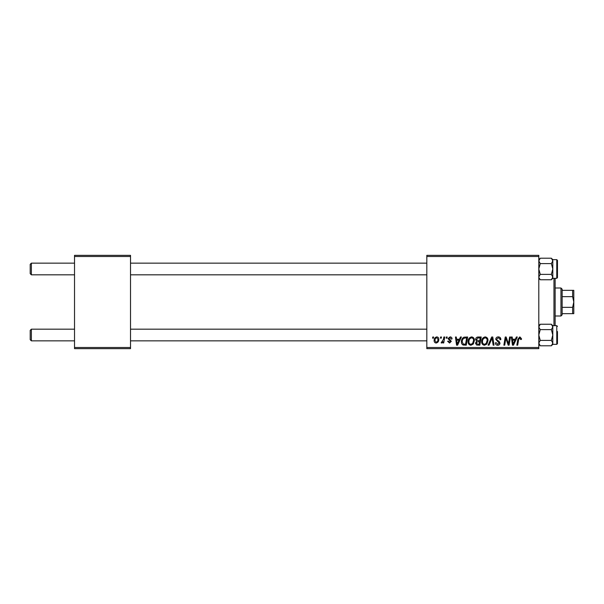 <?xml version="1.0" encoding="UTF-8"?>
<svg xmlns="http://www.w3.org/2000/svg" width="604" height="604" viewBox="0 0 604 604"><rect width="100%" height="100%" fill="white"/><g stroke="black" fill="none" stroke-linecap="round" stroke-linejoin="round"><path stroke-width="0.91" d="M426.817 255.341L538.806 255.341L538.806 256.504L426.817 256.504L426.817 255.341M468.07 341.63C468.055 339.04 469.24 337.455 471.633 336.889C473.513 337.236 474.442 338.406 474.434 340.422L473.317 344.031L470.894 345.269C468.953 344.914 468.017 343.699 468.07 341.63M459.47 339.221L460.474 336.994L461.396 336.994L457.598 345.163L456.564 345.163L455.446 336.994L456.299 336.994L456.571 339.221L459.47 339.221M519.848 336.889L521.516 338.693L521.441 339.433L520.595 339.539L519.795 337.847L518.677 339.38L517.696 345.163L516.843 345.163L517.847 339.176L519.848 336.889M495.748 339.289C495.899 337.757 496.76 336.957 498.308 336.889C500.021 336.979 500.867 337.9 500.837 339.652L499.991 339.75L499.772 338.55L498.255 337.847L496.594 339.214L496.82 339.924L499.032 341.313L499.991 343.102C499.886 344.499 499.123 345.224 497.704 345.269C496.231 345.178 495.431 344.386 495.318 342.898L496.171 342.634L497.734 344.31L499.146 343.155L495.748 339.289M488.115 345.163L491.686 336.994L492.766 336.994L494.019 345.163L493.158 345.163L492.094 338.164L489.029 345.163L488.115 345.163M481.645 341.63C481.63 339.04 482.815 337.455 485.201 336.889C487.081 337.236 488.017 338.406 488.009 340.422L486.892 344.031L484.468 345.269C482.528 344.914 481.584 343.699 481.645 341.63M432.562 338.164L432.758 336.994L433.604 336.994L433.43 338.164L432.562 338.164M426.817 347.496L538.806 347.496L538.806 348.659L426.817 348.659L426.817 256.504M538.806 347.496L538.806 256.504M475.597 339.539C475.703 338.029 476.481 337.183 477.953 336.994L481.222 336.994L479.84 345.163L476.616 345.027L475.491 343.178L476.616 341.184L475.597 339.539M515.363 339.221L516.36 336.994L517.281 336.994L513.491 345.163L512.449 345.163L511.331 336.994L512.184 336.994L512.456 339.221L515.363 339.221M508.757 341.977L509.633 336.994L510.493 336.994L509.096 345.163L508.198 345.163L505.865 338.232L504.725 345.163L503.864 345.163L505.246 336.994L506.144 336.994L508.493 343.91L508.757 341.977M450.033 336.889C451.324 336.941 452.003 337.613 452.056 338.904L451.211 339.116L449.988 337.628L448.878 338.542L451.316 341.351L449.535 343.042L447.602 341.237L448.455 341.132L449.572 342.294L450.463 341.479L448.025 338.61L450.033 336.889M463.917 337.191L467.647 336.994L466.265 345.163L463.192 345.058C461.886 344.416 461.29 343.344 461.388 341.819C461.343 339.735 462.181 338.195 463.917 337.191M434.133 340.558C434.087 338.565 434.963 337.342 436.783 336.889C438.126 337.07 438.798 337.855 438.798 339.259C438.881 341.328 437.983 342.589 436.118 343.042C434.759 342.823 434.095 342 434.133 340.558M440.407 338.164L440.603 336.994L441.456 336.994L441.275 338.164L440.407 338.164M443.442 339.373L443.872 336.994L444.733 336.994L443.736 342.936L442.875 342.936L443.087 341.705L441.713 343.042L441.131 342.823L443.442 339.373M446.137 338.164L446.333 336.994L447.179 336.994L447.005 338.164L446.137 338.164M74.526 255.341L130.524 255.341L130.524 256.504L74.526 256.504L74.526 255.341M130.524 347.496L130.524 348.659L74.526 348.659L74.526 347.496L130.524 347.496L130.524 256.504M74.526 347.496L74.526 256.504M479.146 344.204L479.568 341.66L476.813 342L476.345 343.14L477.689 344.204L479.146 344.204M479.735 340.709L480.203 337.953L477.772 337.991L476.45 339.561L477.938 340.709L479.735 340.709M486.22 343.404L487.156 340.384C487.171 338.942 486.499 338.097 485.14 337.847C483.328 338.391 482.445 339.682 482.49 341.721C482.46 343.185 483.125 344.046 484.491 344.31L486.22 343.404M513.762 342.596L514.895 340.18L512.577 340.18L513.09 344.265L513.762 342.596M457.877 342.596L459.01 340.18L456.692 340.18L457.198 344.265L457.877 342.596M465.571 344.204L466.628 337.953L465.533 337.953C463.283 338.157 462.188 339.463 462.241 341.872L463.26 344.069L465.571 344.204M472.645 343.404L473.581 340.384C473.596 338.942 472.924 338.097 471.565 337.847C469.753 338.391 468.87 339.682 468.915 341.721C468.885 343.185 469.55 344.046 470.916 344.31L472.645 343.404M436.148 342.294C437.432 341.826 438.036 340.845 437.953 339.35L436.775 337.628C435.529 338.127 434.933 339.101 434.986 340.558L436.148 342.294M30.2 339.682L30.2 330.35L31.37 329.18L31.37 340.845L30.2 339.682M426.817 329.18L130.524 329.18M74.526 329.18L31.37 329.18L30.2 330.35M426.817 340.845L130.524 340.845M74.526 340.845L31.37 340.845M31.37 274.82L30.2 273.65L30.2 264.318L31.37 263.155L31.37 274.82L74.526 274.82M130.524 274.82L426.817 274.82M30.2 264.318L31.37 263.155L74.526 263.155M130.524 263.155L426.817 263.155M540.248 329.625L538.806 326.93L540.248 324.235L551.361 324.235L552.803 326.93L552.803 325.677L556.767 325.677L556.767 344.348L552.803 344.348L552.803 330.343L552.803 343.095L551.361 345.79L540.248 345.79L538.806 343.095L540.248 340.399L538.806 335.016L540.248 329.625L551.361 329.625L552.803 335.016L551.361 340.399L552.803 343.095L552.403 344.476L552.758 343.555M557.469 331.513L557.469 343.646L557.469 342.015L557.469 343.646L556.767 344.348M540.248 340.399L551.361 340.399M552.803 330.343L552.803 326.93L551.361 329.625M539.206 325.541L538.806 326.93M538.806 277.07L540.248 274.375L538.806 268.984L540.248 263.601L551.361 263.601L552.803 268.984L551.361 274.375L552.803 277.07L551.361 279.765L540.248 279.765L538.821 277.372M557.469 275.99L557.469 260.354L557.469 277.621L556.767 278.323L556.767 259.652L557.469 260.354L557.469 261.985M540.248 263.601L538.806 260.905L540.248 258.21L551.361 258.21L552.803 260.905L552.803 277.07L552.803 260.905L551.361 263.601M552.396 278.459L552.803 277.07L552.803 278.323L551.361 279.765M540.248 274.375L551.361 274.375M556.767 259.652L552.803 259.652L552.403 262.287M540.225 345.767L539.213 344.491M538.806 343.095L539.206 341.713M551.384 258.233L552.396 259.509M538.806 260.905L538.851 260.445M555.136 278.323L555.136 325.677M553.966 325.677L553.966 278.323M560.965 288.002L562.135 289.165L562.135 314.835L560.965 315.998L560.965 288.002L555.136 288.002M572.63 290.335L573.8 290.335L573.8 302L572.63 296.655L572.63 290.335L562.135 290.335M562.135 307.345L572.63 307.345L573.8 302L573.8 313.665L572.63 313.665L572.63 307.345M562.135 296.655L572.63 296.655M562.135 313.665L572.63 313.665M556.767 325.677L557.469 326.379M552.803 325.677L551.361 324.235M552.803 344.348L551.361 345.79L552.803 344.348M538.806 325.677L540.248 324.235M538.806 344.348L540.248 345.79M556.767 278.323L552.803 278.323M552.803 259.652L551.361 258.21L552.803 259.652M538.806 278.323L540.248 279.765M538.806 259.652L540.248 258.21M560.965 315.998L555.136 315.998"/></g></svg>
